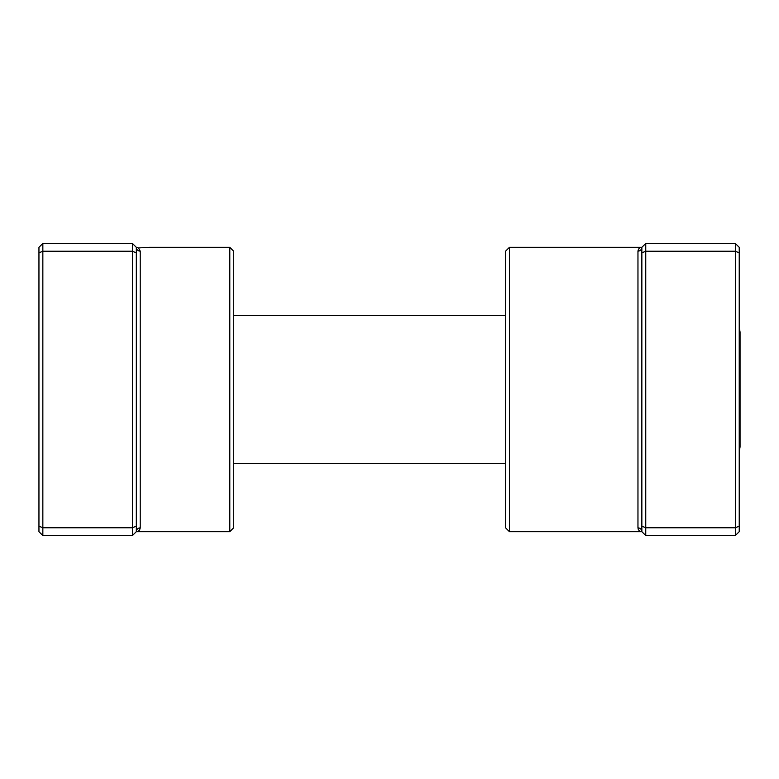 <?xml version="1.0" encoding="UTF-8"?>
<svg xmlns="http://www.w3.org/2000/svg" width="779" height="779" viewBox="0 0 779 779"><rect width="100%" height="100%" fill="white"/><g stroke="black" fill="none" stroke-linecap="round" stroke-linejoin="round"><path stroke-width="1.17" d="M132.43 535.562L136.325 531.668A3.895 3.788 180 0 1 140.22 527.88C139.762 530.411 138.467 531.677 136.325 531.668L136.325 247.333L132.43 243.438L42.845 243.438L42.845 535.562L132.43 535.562L132.43 527.773L42.845 527.773L38.95 526.156L38.95 247.333L42.845 243.438M229.805 247.333L233.7 251.227L233.7 527.773L229.805 531.668L229.805 247.333L149.568 247.333L138.428 247.936L136.325 247.333L138.428 247.936L140.22 251.12L140.22 527.88L139.139 530.489M136.325 526.156L132.43 527.773L132.43 251.227L42.845 251.227L38.95 252.844M136.325 252.844L132.43 251.227L132.43 243.438M42.845 535.562L38.95 531.668L38.95 526.156M136.325 247.333A3.895 3.788 180 0 0 140.22 251.12M739.232 327.053L740.05 332.049L740.05 446.951L739.232 451.947M509.427 531.668L505.532 527.773L505.532 251.227L509.427 247.333L509.427 531.668L641.857 531.668C639.715 531.677 638.42 530.411 637.962 527.88L637.962 251.12C638.42 248.589 639.715 247.323 641.857 247.333L645.752 243.438L735.337 243.438L735.337 527.773L645.752 527.773L645.752 535.562L735.337 535.562L735.337 527.773L739.232 526.156L739.232 531.668L735.337 535.562M638.186 529.145L638.459 529.73M735.337 243.438L739.232 247.333L739.232 526.156M645.752 243.438L645.752 251.227L735.337 251.227L739.232 252.844M641.857 252.844L645.752 251.227L645.752 527.773L641.857 526.156L641.857 247.333A3.895 3.788 -0 0 1 637.962 251.12L639.033 248.511M645.752 535.562L641.857 531.668L641.857 526.156M641.857 531.668A3.895 3.788 -0 0 0 637.962 527.88M229.805 531.668L136.325 531.668M505.532 463.505L233.7 463.505M505.532 315.495L233.7 315.495M509.427 247.333L641.857 247.333"/></g></svg>
